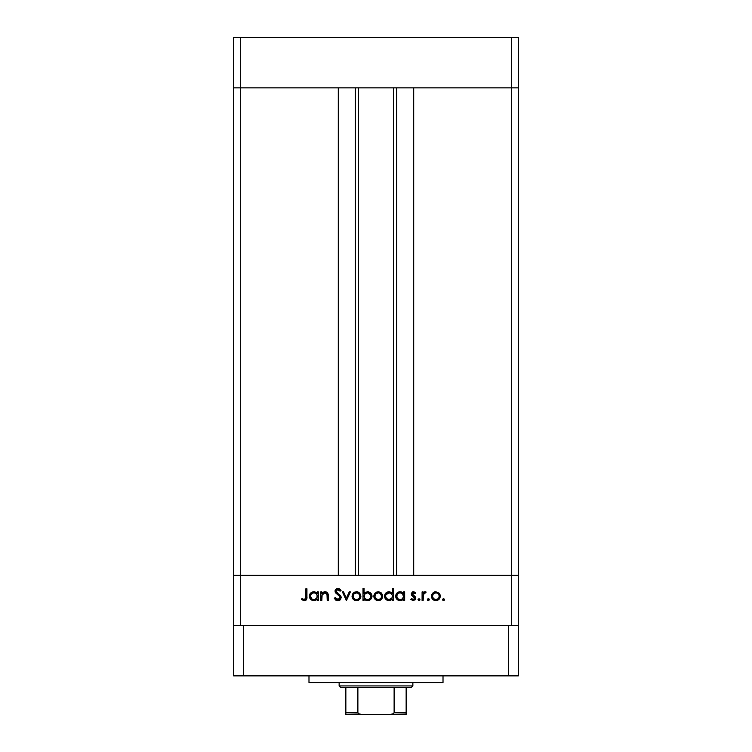 <?xml version="1.0" encoding="UTF-8"?>
<svg xmlns="http://www.w3.org/2000/svg" width="752" height="752" viewBox="0 0 752 752"><rect width="100%" height="100%" fill="white"/><g stroke="black" fill="none" stroke-linecap="round" stroke-linejoin="round"><path stroke-width="1.13" d="M233.599 87.862L518.401 87.862L518.401 37.6L518.401 575.355L518.401 87.862L511.698 87.862L518.401 87.862L511.698 87.862L511.698 37.6L518.401 37.6L511.698 37.6L511.698 575.355L518.401 575.355L518.401 625.608L518.401 575.355L240.302 575.355L240.302 87.862L511.698 87.862L511.698 575.355L233.599 575.355L240.302 575.355L240.302 625.608L240.302 575.355L233.599 575.355L233.599 87.862L240.302 87.862L240.302 37.6L511.698 37.6L240.302 37.6L240.302 87.862L338.306 87.862L338.306 575.355L338.306 87.862L240.302 87.862L240.302 575.355L233.599 575.355L233.599 625.608L233.599 37.6L240.302 37.6L233.599 37.6L233.599 87.862L240.302 87.862L233.599 87.862M358.413 87.862L358.413 575.355L358.413 87.862M413.694 87.862L511.698 87.862L413.694 87.862L413.694 575.355L413.694 87.862M396.718 575.355L396.718 87.862L396.718 575.355M355.282 87.862L355.282 575.355L355.282 87.862M511.698 625.608L511.698 575.355L511.698 625.608M321.809 600.481L320.756 600.481L321.809 600.481L320.756 600.481L320.756 591.918L321.809 591.918L321.809 593.46L323.228 592.2L325.945 591.871L327.27 592.614L328.182 594.569L328.276 600.481L327.223 600.481L326.988 594.136L324.892 592.811L322.138 594.616L321.809 600.481L321.978 595.086L324.892 592.811L327.101 594.503L327.223 600.481L328.276 600.481L328.276 596.11C328.502 593.591 327.43 592.144 325.071 591.768L321.809 593.46L321.809 591.918L320.756 591.918L320.756 600.481L320.756 591.918L321.809 591.918M341.211 597.614L340.186 599.88L338.174 600.773L335.702 600.04L334.292 598.225L335.279 597.624L337.855 599.579L339.434 599.062L340.101 598.009L339.509 596.167L335.213 592.144L335.533 589.624L337.375 588.506L339.331 588.788L341.06 590.442L340.101 591.166L337.498 589.681L336.097 591.147L336.708 592.501L340.289 595.415L341.211 597.614L336.097 591.147L337.817 589.662L340.101 591.166L341.06 590.442L337.93 588.459L335.044 591.194L335.702 592.98L339.735 596.439L340.158 597.596L337.855 599.579L335.279 597.624L334.292 598.225L337.855 600.782L341.182 597.304M349.238 591.918L350.376 591.918L346.465 600.481L342.414 591.918L343.551 591.918L346.39 598.15L349.238 591.918L350.376 591.918L346.465 600.481L350.376 591.918L349.238 591.918L346.39 598.15L343.551 591.918L342.414 591.918L346.315 600.481L342.414 591.918L343.551 591.918M353.205 593.178L352.03 596.223L352.697 593.845L354.681 592.115L356.927 591.786L359.052 592.567L360.612 594.588L360.575 597.925L358.572 600.152L355.602 600.566L353.327 599.363L352.03 596.223C352.284 598.94 353.76 600.406 356.467 600.632C359.174 600.406 360.65 598.94 360.904 596.223L359.729 593.178L356.467 591.768L353.534 592.858M375.004 593.178L373.829 596.223L374.496 593.845L376.479 592.115L378.726 591.786L380.85 592.567L382.411 594.588L382.373 597.925L380.371 600.152L377.401 600.566L375.126 599.363L373.829 596.223C374.082 598.94 375.558 600.406 378.275 600.632C380.973 600.406 382.448 598.94 382.702 596.223L381.527 593.178L378.275 591.768L375.004 593.178L378.275 591.768L381.198 592.849M403.598 591.918L403.598 593.497L403.598 591.918L404.651 591.918L404.651 600.481L403.598 600.481L403.598 598.996L402.038 600.228L399.66 600.613L396.934 599.335L395.627 596.176L396.398 593.704L398.419 592.078L401.624 591.993L403.598 593.497L400.13 591.768C397.413 592.003 395.909 593.469 395.627 596.176C395.881 598.893 397.376 600.378 400.102 600.632L403.598 598.996L403.598 600.481L404.651 600.481L404.651 591.918L403.598 591.918L404.651 591.918L404.651 600.481L403.598 600.481M444.423 600.021L443.511 600.632L442.533 599.654L443.511 598.677L444.488 599.654L443.511 600.632L442.608 600.03L442.702 599.109L443.708 598.695L444.423 599.278L444.206 600.35L443.511 600.632L444.488 599.654L443.511 598.677L442.533 599.654L443.887 598.752M431.413 596.223L432.588 593.178L435.85 591.768L439.112 593.178L440.287 596.223L438.989 599.363L435.85 600.632L432.701 599.363L431.413 596.223C431.657 598.94 433.143 600.406 435.85 600.632C438.557 600.406 440.033 598.94 440.287 596.223L439.112 593.178L435.85 591.768L432.588 593.178L431.432 596.656M429.242 600.021L427.644 600.35L427.954 598.752L429.289 599.466L428.33 600.632L429.307 599.654L428.33 598.677L427.352 599.654L428.33 598.677L429.307 599.654L428.142 600.613M423.141 600.481L422.088 600.481L423.141 600.481L422.088 600.481L422.088 591.918L423.141 591.918L423.141 593.178L424.589 591.871L426.149 592.059L423.545 594.024L423.141 600.481L423.329 594.663L426.149 592.059L425.237 591.768L423.141 593.178L423.141 591.918L422.088 591.918L422.088 600.481L422.088 591.918L423.141 591.918M419.202 600.613L418.027 599.654L419.005 598.677L419.983 599.654L418.817 600.613L418.103 599.278L419.701 598.968L419.917 600.03L419.202 600.613L419.983 599.654L419.005 598.677L418.046 599.466M411.654 595.33L411.344 593.366L412.575 591.918L414.07 591.862L415.63 592.98L414.916 593.713L413.215 592.839L412.322 593.967L415.555 597.135L415.414 599.466L413.262 600.632L410.818 599.476L411.513 598.677L413.769 599.485L414.728 598.207L411.805 595.518L411.269 594.014L411.654 595.33L414.728 598.207L413.215 599.579L411.513 598.677L410.818 599.476L413.262 600.632L415.781 598.16L415.377 596.834L412.322 593.967L413.431 592.811L414.916 593.713L415.63 592.98L413.591 591.768M392.149 593.178L392.469 588.459L393.522 588.459L393.522 600.481L392.469 600.481L392.469 598.996L389.968 600.538L387.261 600.312L384.827 597.887L384.526 595.734L385.268 593.704L387.299 592.078L389.01 591.768L390.965 592.228L392.469 593.572L389.01 591.768C386.284 592.003 384.789 593.469 384.507 596.176C384.761 598.893 386.246 600.378 388.972 600.632L392.469 598.996L392.469 600.481L393.522 600.481L393.522 588.459L392.469 588.459L393.522 588.459L393.522 600.481L392.469 600.481M364.062 600.481L364.062 598.902L364.062 600.481L363.009 600.481L363.009 588.459L364.062 588.459L364.062 593.469L365.604 592.2L368.424 591.843L370.717 593.065L371.845 594.917L371.685 597.925L369.711 600.087L366.515 600.538L364.062 598.902L367.521 600.632C370.247 600.397 371.751 598.921 372.024 596.214C371.77 593.497 370.275 592.012 367.549 591.768L364.062 593.469L364.062 588.459L363.009 588.459L363.009 600.481L364.062 600.481L363.009 600.481L363.009 588.459L364.062 588.459M316.987 593.112L317.306 591.918L318.35 591.918L318.35 600.481L317.306 600.481L317.306 598.996L314.797 600.538L312.089 600.312L309.655 597.887L309.354 595.734L310.097 593.704L312.127 592.078L313.838 591.768L315.793 592.191L317.306 593.497L313.838 591.768C311.112 592.003 309.617 593.469 309.335 596.176C309.589 598.893 311.074 600.378 313.8 600.632L317.306 598.996L317.306 600.481L318.35 600.481L318.35 591.918L317.306 591.918L318.35 591.918L318.35 600.481L317.306 600.481M301.364 599.429L301.984 598.526L304.25 599.579L305.5 598.93L305.876 588.76L306.929 588.76L306.543 599.466L304.193 600.782L301.364 599.429L301.984 598.526L304.25 599.579L301.984 598.526L301.364 599.429L304.193 600.782C306.337 600.397 307.248 599.024 306.929 596.674L306.929 588.76L305.876 588.76L305.876 596.562L304.701 599.513M443.887 600.557L442.533 599.654L443.511 598.677M442.608 600.021L443.511 600.632M434.938 591.843L434.064 592.115M435.85 591.768L439.112 593.178M439.544 598.686L437.561 600.331M436.292 600.613L435.417 600.613M432.701 599.363L432.156 598.686M431.488 595.358L431.704 594.588M431.488 597.088L431.742 597.925M440.211 595.387L439.986 594.588M433.227 594.071L432.466 596.233L433.453 598.63L435.85 599.579L438.125 598.742M436.179 592.83L435.85 592.811C437.908 593.027 439.036 594.165 439.234 596.233L439.093 595.236M438.209 593.798L438.839 594.625M439.159 595.528L437.955 593.572M437.645 593.337L435.85 592.811L433.237 594.052M438.971 597.549L439.234 596.233C439.036 598.291 437.908 599.41 435.85 599.579C433.782 599.41 432.654 598.291 432.466 596.233C432.654 594.155 433.782 593.018 435.85 592.811L433.453 593.826M437.73 599.043L438.98 597.52L439.168 595.565M427.352 599.654L428.33 600.632L427.352 599.654L428.33 598.677M428.518 598.695L429.025 598.968M424.889 591.796L423.658 592.501M425.237 591.768L426.149 592.059L425.576 592.971L424.701 592.867M425.576 592.971L424.861 592.83M423.884 593.441L423.545 594.024M423.263 595.02L423.169 596.11M423.169 596.129L423.141 597.605L423.169 596.129M418.027 599.654L419.005 600.632L418.027 599.654L419.005 598.677M415.63 592.98L414.606 593.384M414.916 593.713L412.998 592.905M413.656 592.839L412.322 593.967L412.735 594.888M412.397 593.535L412.613 594.747L414.333 595.922M412.613 594.747L413.835 595.631M415.377 596.834L415.771 597.981M415.734 598.658L415.179 599.786M415.048 599.927L415.593 599.118M410.818 599.476L411.861 599.024M412.961 599.56L413.722 599.504M414.437 597.389L412.726 596.261M413.431 591.768L411.269 594.183M399.227 600.557L395.956 597.887L396.934 599.335M395.655 596.618L395.655 595.734M396.285 593.873L396.671 593.356M398.419 592.078L399.5 591.805M402.085 592.191L402.837 592.67M397.611 599.889L398.381 600.312M402.057 599.034L403.542 596.891L402.593 593.789L403.354 594.898M400.882 592.886L402.593 593.789L400.149 592.811C402.254 592.98 403.41 594.118 403.598 596.214C403.401 598.301 402.245 599.419 400.139 599.579L401.446 599.335M398.231 599.015L400.139 599.579C398.062 599.391 396.906 598.254 396.68 596.186L398.231 599.015L396.802 597.069M396.755 595.518L396.68 596.186C396.906 594.108 398.062 592.99 400.149 592.811L399.472 592.877M400.816 592.867L398.833 593.055L397.291 594.287M397.714 593.779L396.68 596.186M389.968 600.538L390.918 600.228M388.107 600.557L386.5 599.899M384.582 597.05L385.814 599.335L384.836 597.915M392.469 588.459L392.469 593.572M391.482 593.789L389.019 592.811C391.134 592.98 392.281 594.118 392.469 596.214L392.469 596.214C392.271 598.301 391.125 599.419 389.01 599.579L391.905 598.122L392.412 595.546L391.472 593.789L392.224 594.898M386.584 598.592L389.01 599.579C386.932 599.391 385.785 598.254 385.56 596.186L386.584 598.592L385.682 597.069M385.56 596.186L385.832 594.879L385.56 596.186C385.785 594.108 386.932 592.99 389.019 592.811L385.832 594.879M386.584 593.779L388.352 592.877L386.152 594.296M390.946 593.356L389.752 592.886M382.683 595.8L382.683 596.656M381.96 598.686L381.405 599.363M377.382 600.557L376.555 600.331M375.126 599.372L374.176 597.962M374.158 597.925L373.913 597.088M373.876 595.575L373.998 594.973M375.643 594.071L374.881 596.233L375.868 598.63L378.265 599.579L380.54 598.742M378.604 592.83L378.265 592.811C380.333 593.027 381.461 594.165 381.649 596.233L380.38 593.572L381.584 595.528M379.572 593.074L378.933 592.877M380.061 593.337L378.265 592.811L375.662 594.052M381.386 597.549L381.649 596.233C381.461 598.291 380.333 599.41 378.265 599.579C376.207 599.41 375.079 598.291 374.881 596.233C375.069 594.155 376.197 593.018 378.265 592.811L375.868 593.826M380.155 599.043L381.396 597.52L381.593 595.565M372.005 596.656L372.024 596.214C371.77 593.497 370.275 592.012 367.549 591.768L367.991 591.786M370.727 599.316L370.153 599.805M367.963 600.613L367.014 600.613M366.497 600.528L365.763 600.293M367.549 591.768L367.051 591.786M370.877 597.013L370.698 594.907L367.531 592.811C369.599 593.008 370.755 594.146 370.971 596.214C370.745 598.291 369.599 599.41 367.512 599.579L366.506 599.447L367.512 599.579C365.397 599.419 364.25 598.282 364.062 596.186L364.062 596.186C364.259 594.099 365.416 592.98 367.531 592.811L364.626 594.277L364.306 597.502M368.179 599.523L368.837 599.335M364.128 596.891L365.068 598.62M365.275 598.808L366.779 599.513M369.354 599.071L370.698 597.52L370.905 595.546M354.681 592.115L353.882 592.567M356.467 591.768L357.416 591.852M358.253 592.106L359.042 592.557M360.575 597.915L360.819 597.088M360.161 598.686L359.616 599.363M357.736 600.472L356.909 600.613M355.611 600.566L354.784 600.34M353.318 599.363L352.773 598.686M353.102 595.894L353.647 598.113L355.17 599.344L357.125 599.523L358.742 598.742M353.844 594.071L353.083 596.233C353.271 594.155 354.399 593.018 356.467 592.811C358.525 593.027 359.653 594.165 359.851 596.233L359.71 595.236M356.796 592.83L353.863 594.052M358.836 593.798L359.456 594.625M359.785 595.528L358.582 593.572M358.262 593.337L356.128 592.83L354.07 593.826M359.588 597.549L359.851 596.233C359.663 598.291 358.535 599.41 356.467 599.579C354.399 599.41 353.271 598.291 353.083 596.233L353.149 596.891M358.864 598.63L359.597 597.52M336.313 600.434L335.712 600.049M334.433 598.47L335.505 597.99M335.279 597.624L338.278 599.551M340.158 597.596L339.509 596.176M335.091 590.64L335.251 590.113L335.091 590.64M335.26 590.104L335.834 589.267M335.533 589.624L336.341 588.882M336.36 588.872L337.657 588.468M340.459 589.69L341.06 590.442L340.101 591.166M337.817 589.662L337.187 589.747M336.238 590.527L336.106 591.363M336.097 591.147L336.238 591.815M336.868 592.661L337.648 593.253M338.936 594.183L339.998 595.105M340.6 595.819L341.135 597.003M340.562 599.476L339.913 600.115M339.443 600.416L340.665 599.325M340.947 596.43L340.289 595.415M337.112 594.202L337.62 594.569M323.228 592.209L324.601 591.786M326.753 592.209L327.252 592.604M327.289 592.632L328.276 596.11L328.276 600.481L327.223 600.481M327.101 594.503L327.223 595.969M325.654 592.905L323.463 593.187M323.05 593.46L322.533 593.977M322.138 594.616L321.922 595.368M322.044 594.851L321.809 597.389M321.818 596.806L321.837 596.233M327.148 594.776L327.205 595.471M328.276 596.11L328.182 594.569M327.111 592.473L326.359 592.012M316.169 600.002L314.797 600.538M312.935 600.557L312.089 600.312M309.41 597.05L310.642 599.335L309.664 597.915M313.838 591.768L314.834 591.862M317.306 591.918L317.306 593.497M310.642 599.335L311.319 599.889M316.301 593.789L317.053 594.898L315.774 593.356L313.847 592.811C315.962 592.98 317.109 594.118 317.306 596.214L317.306 596.214C317.109 598.301 315.953 599.419 313.838 599.579L315.173 599.325M311.939 599.015L313.838 599.579C311.76 599.391 310.614 598.254 310.388 596.186L311.939 599.015L310.51 597.069M317.053 597.539L317.053 594.879M315.774 593.356L314.58 592.886M315.154 599.335L317.053 597.53M310.388 596.186C310.614 594.108 311.76 592.99 313.847 592.811L311.413 593.779L310.388 596.186L310.661 594.879M305.876 588.76L306.929 588.76L306.929 596.674M306.543 599.466L306.139 600.03M306.12 600.049L305.566 600.463M303.996 600.773L303.394 600.679M305.82 597.943L305.867 597.21M305.867 597.041L305.876 596.562M306.872 598.094L306.919 597.389M435.192 599.523L436.508 599.523M438.247 598.62L438.67 598.113M437.147 593.074L436.508 592.877M433.03 594.334L432.522 595.565M432.475 595.894L432.522 596.891M400.139 599.579L400.807 599.523M402.593 598.63L403.034 598.122M403.542 596.891L403.58 595.875M398.833 593.055L398.24 593.366M397.047 597.661L397.338 598.16M389.01 599.579L389.677 599.523M391.463 598.63L391.905 598.122M392.412 596.891L392.469 596.214M389.696 592.867L388.352 592.877M385.917 597.661L386.218 598.16M377.607 599.523L378.923 599.523M375.445 594.334L374.947 595.565M374.9 595.894L374.947 596.891M367.531 592.811L366.638 592.924M364.626 594.277L364.062 596.186M364.626 598.094L365.585 599.034M369.946 598.62L370.379 598.103M370.698 594.907L368.518 592.961M355.809 599.523L357.125 599.523M358.356 599.043L358.873 598.62M359.785 596.891L359.785 595.565M357.764 593.074L357.134 592.877M353.647 594.334L353.139 595.565M313.838 599.579L314.505 599.523M316.291 598.63L316.733 598.122M317.241 596.891L317.306 596.214M314.524 592.867L313.18 592.877M312.541 593.055L311.939 593.366M311.413 593.779L310.98 594.296M310.745 597.661L311.046 598.16M308.987 675.869L308.987 682.572L443.013 682.572L443.013 675.869L443.013 682.572L308.987 682.572L308.987 675.869M518.401 675.869L233.599 675.869L233.599 625.608L243.657 625.608L233.599 625.608L233.599 675.869L243.657 675.869L243.657 625.608L508.343 625.608L243.657 625.608L243.657 675.869L508.343 675.869L508.343 625.608L518.401 625.608L508.343 625.608L508.343 675.869L518.401 675.869L518.401 625.608L518.401 675.869M406.155 713.028L394.123 712.727L394.123 687.601L411.184 687.601L412.857 685.918L339.143 685.918L340.816 687.601L394.123 687.601L340.816 687.601L339.143 685.918L412.857 685.918L412.857 682.572L412.857 685.918L411.184 687.601L394.123 687.601L394.123 712.727L393.616 713.62L390.608 714.4L361.392 714.4L358.535 713.733M339.143 682.572L339.143 685.918L339.143 682.572M406.155 712.727L406.155 714.381L390.608 714.4L392.666 714.109L394.123 712.727L406.155 712.727L406.155 687.601L406.155 714.381L345.845 714.4L361.392 714.4L359.324 714.099L357.877 712.727L357.877 687.601L357.877 712.727L345.845 712.727L345.845 714.334M357.933 713.028L345.845 712.727L345.845 713.225M345.845 687.601L345.845 712.727L345.845 687.601M393.587 575.355L393.587 87.862"/></g></svg>
